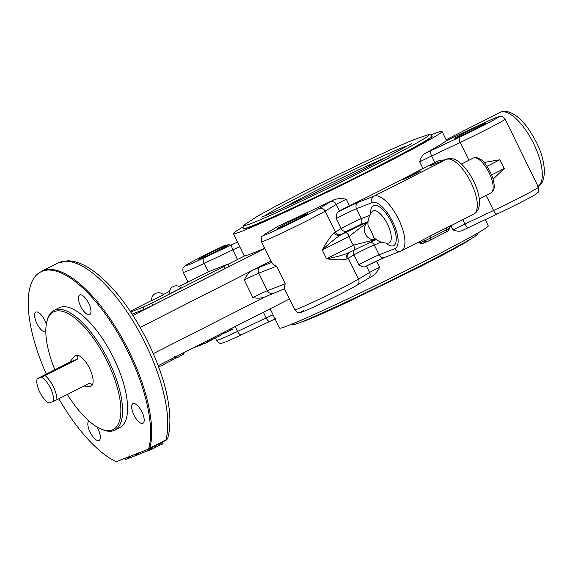 <?xml version="1.0" encoding="UTF-8"?>
<svg xmlns="http://www.w3.org/2000/svg" width="573" height="573" viewBox="0 0 573 573"><rect width="100%" height="100%" fill="white"/><g stroke="black" fill="none" stroke-linecap="round" stroke-linejoin="round"><path stroke-width="0.86" d="M179.191 286.457L209.84 271.194L227.56 264.268L224.186 266.287L151.73 303.11L143.042 307.214L130.701 312.041M228.118 264.103L229.193 266.295L225.261 268.486L152.812 305.309L144.117 309.413L132.077 314.119M130.229 311.34L151.559 300.496M163.269 294.551L169.393 291.435M172.459 292.438L169.3 293.763A7.041 7.041 0 0 1 181.276 287.897L172.459 292.438M163.556 294.823L151.58 300.689A7.041 7.041 0 0 1 163.556 294.823M37.431 378.595L69.598 362.251L74.834 355.926C77.706 355.253 78.522 356.363 77.269 359.25L45.102 375.594L37.13 378.946A14.676 5.687 63.1 0 0 37.009 379.405L37.116 378.911M37.009 379.405A14.676 5.687 63.1 0 0 40.053 392.67A14.676 5.687 63.1 0 0 48.963 403.098L56.928 399.746L89.102 383.401C92.052 383.982 92.31 385.063 89.889 386.66L91.128 386.044A17.126 6.632 63.1 0 0 91.594 373.231A17.126 6.632 63.1 0 0 81.287 357.208A17.126 6.632 63.1 0 0 75.607 355.518L74.834 355.926M56.928 399.746A17.126 6.632 -116.9 0 0 45.102 375.594M89.889 386.66L83.98 386.001M41.378 377.292A14.676 5.687 63.1 0 1 50.481 388.114A14.676 5.687 63.1 0 1 53.21 401.437M140.199 327.419L270.922 260.987M132.943 315.458L264.783 248.453M228.19 264.246L244.929 255.737A116.19 4.054 -26.1 0 0 264.662 248.209M347.159 258.946A4.892 4.355 60 0 1 348.656 252.872L348.957 252.714C343.062 255.164 335.599 257.198 326.553 258.824C335.85 260.049 342.718 260.092 347.159 258.946A36.693 1.282 -26.1 0 0 348.291 258.287L353.971 254.878L358.805 264.755C361.191 266.509 363.203 267.19 364.858 266.803L384.906 257.32L401.379 250.838A30.577 11.84 -116.9 0 0 398.342 218.728A30.577 11.84 -116.9 0 0 374.083 196.138L358.383 202.269A17.126 0.594 -26.1 0 0 337.97 211.924L339.488 211.007A12.234 0.43 153.9 0 1 349.509 205.807A116.19 4.054 -26.1 0 0 422.931 168.491A12.234 0.43 -26.1 0 1 434.857 162.539L438.782 160.684L445.543 159.688M371.44 231.75L373.804 237.53A19.568 19.568 0 0 0 387.935 243.145A17.935 6.948 63.1 0 0 387.942 243.138L387.942 243.138A17.935 6.948 63.1 0 0 387.284 223.699A17.935 6.948 63.1 0 0 371.97 211.709A17.935 6.948 63.1 0 0 371.963 211.709A19.568 19.568 0 0 0 368.052 225.54L371.44 231.75M162.374 442.17L163.133 443.724L161.951 444.333L159.774 445.178L159.115 443.824M150.398 447.764L151.258 449.519L159.774 445.178M161.185 442.771L161.951 444.333M138.021 452.606L138.881 454.36L142.312 452.849M132.256 455.499L132.857 456.731L136.911 454.991M135.121 454.375L135.722 455.607M136.123 453.981L136.682 455.12M125.107 458.293L125.716 459.532L128.71 458.364L129.899 457.763L129.34 456.638M128.101 457.118L128.71 458.364M129.785 457.533L130.164 457.34M129.484 455.95L130.343 457.705L132.807 456.631M136.367 453.888L136.99 455.148L138.824 454.246M136.811 453.716L137.427 454.976M141.524 451.238L142.383 452.999L147.297 450.722M146.838 449.791L147.447 451.023L149.646 450.163L150.828 449.561L150.226 448.344M149.044 448.931L149.646 450.163M150.735 449.382L151.1 449.196M165.382 363.576L174.88 358.669M175.94 356.671L176.548 357.917L177.494 357.552A22.018 0.766 -26.1 0 0 183.718 353.87L183.267 352.947M174.822 357.638A19.568 0.68 153.9 0 1 176.126 357.051M176.842 356.213L177.494 357.552M164.78 362.344L165.432 363.683A22.018 0.766 -26.1 0 1 158.642 366.971M227.538 331.738L232.165 329.382M225.046 332.913L227.66 331.781L227.109 330.664M221.751 334.209L222.625 333.765M213.844 337.404L214.581 338.399L221.765 334.747M209.833 339.445L210.463 340.742L211.537 340.047M203.064 342.088L204.267 343.743L207.541 342.224L206.903 340.928M207.433 342.009L209.747 340.885M209.202 339.76L209.818 341.021L210.463 340.742M199.934 344.473L200.328 345.268L203.78 343.549M200.235 344.323L200.636 345.147M195.314 347.138L197.929 345.999M191.869 348.577L194.999 347.202M197.513 345.705L197.785 346.264L200.221 345.053M197.749 345.583L198.036 346.164M211.258 338.722L211.652 339.531L213.192 338.93L214.016 338.507L213.55 337.554M212.726 337.977L213.192 338.93M222.303 333.106L222.704 333.923L224.709 332.934M222.539 332.985L222.947 333.83M430.688 135.042A116.19 4.054 153.9 0 1 442.034 131.461A116.19 4.054 153.9 0 1 379.77 166.127A116.19 4.054 153.9 0 1 233.347 233.691A116.19 4.054 153.9 0 1 243.131 226.922M233.347 233.691L244.306 256.052M275.978 227.567L277.762 226.335A116.19 4.054 -26.1 0 0 333.894 199.819C337.418 198.494 341.551 198.294 346.278 199.218L349.509 205.807M422.931 168.491L419.701 161.901C420.797 158.019 422.315 155.355 424.242 153.908A116.19 4.054 -26.1 0 0 446.038 140.815L451.81 138.157A4.892 1.848 -115.3 0 1 451.875 138.129M369.8 215.283L361.355 218.585A12.234 0.43 -26.1 0 0 351.056 223.341A12.234 0.43 -26.1 0 0 341.064 228.534L336.222 218.65C336.193 215.484 336.774 213.242 337.97 211.924M158.169 365.696L289.515 298.948M153.313 353.656L264.776 297.007M271.631 262.434L260.636 266.731A17.126 0.594 -26.1 0 0 251.984 270.606C248.61 272.906 246.046 276.036 244.284 280.004L252.886 297.566C257.062 298.519 261.066 298.318 264.891 296.957L284.545 288.792M149.403 448.759L165.353 440.651A4.892 1.898 -116.9 0 0 165.418 440.616A4.892 4.892 0 0 0 167.918 437.557L167.918 437.557A4.892 4.154 -164.6 0 1 165.905 439.935L149.818 448.107A4.892 4.154 -164.6 0 1 148.729 448.501A4.734 1.834 63.1 0 1 148.199 449.196L116.505 461.587A4.734 1.834 63.1 0 1 116.376 461.623A4.734 1.834 63.1 0 1 115.574 461.466A107.473 41.621 63.1 0 1 58.876 398.758M270.141 308.79L279.595 328.093A116.19 4.054 -26.1 0 0 426.018 260.522A116.19 4.054 -26.1 0 0 488.282 225.862L485.238 219.645M286.163 223.606A16.918 0.587 153.9 0 1 307.486 213.765A16.918 0.587 153.9 0 1 298.418 218.814A16.918 0.587 153.9 0 1 277.096 228.648A16.918 0.587 153.9 0 1 286.163 223.606M376.576 261.059L379.62 267.276C377.371 271.666 374.678 274.796 371.54 276.659L368.031 278.607A4.892 4.527 -121 0 0 369.606 272.476L358.505 279.144A36.693 1.282 153.9 0 1 321.99 297.888A36.693 1.282 153.9 0 1 294.837 309.792L284.423 288.548M207.863 254.219A16.918 0.587 153.9 0 1 229.186 244.377A16.918 0.587 153.9 0 1 220.118 249.427A16.918 0.587 153.9 0 1 198.795 259.268A16.918 0.587 153.9 0 1 207.863 254.219M368.038 221.744L345.304 232.631A4.892 1.898 63.1 0 1 349.229 236.327L368.031 221.823M347.31 230.983A4.892 4.527 -121 0 1 341.064 228.534L335.384 231.943A36.693 1.282 153.9 0 1 334.252 232.602C330.879 235.926 326.882 241.734 322.248 250.043C328.966 243.654 334.997 238.69 340.355 235.152A41.585 1.454 -26.1 0 0 341.63 234.4L347.31 230.983L359.486 225.017L368.045 221.672M376.139 239.493L353.534 245.108A4.892 1.898 63.1 0 1 353.978 250.165A4.892 1.898 63.1 0 1 353.913 250.193L376.175 239.521L353.992 250.157M447.348 231.363A4.892 4.842 -130.5 0 0 447.821 231.012A4.892 4.842 -130.5 0 0 447.85 230.983L449.454 228.326L425.102 240.724A4.892 2.922 65.4 0 0 422.609 240.044M452.018 225.074L446.575 227.703A4.892 1.898 63.1 0 0 446.245 229.916A4.892 1.898 63.1 0 1 445.758 232.237L429.678 240.416A4.892 1.898 63.1 0 1 429.614 240.445L427.909 241.276A4.892 2.922 65.4 0 1 427.802 241.326L429.671 240.416A4.892 1.898 63.1 0 0 430.165 238.089A4.892 1.898 63.1 0 1 430.495 235.875L423.468 239.607M273.171 293.24A4.892 4.505 68.6 0 1 267.369 290.726L285.261 283.735C284.129 287.037 283.979 288.685 284.802 288.67M271.896 262.327C271.588 263.394 273.171 264.676 276.652 266.173L258.767 273.163A4.892 4.505 -111.4 0 1 260.636 266.731M334.252 232.602A4.892 4.355 -120 0 0 340.355 235.152L345.304 232.631M408.621 176.548L420.954 170.861L412.316 175.474L403.378 179.471L408.621 176.548M437.779 236.291L445.694 232.273A4.892 1.898 63.1 0 0 445.758 232.244L447.821 231.005A4.892 4.842 -130.5 0 0 449.418 228.369A4.892 4.842 49.5 0 1 451.015 225.726L473.756 214.051A30.577 11.84 63.1 0 0 470.72 181.949A30.577 11.84 63.1 0 0 446.46 159.351L374.083 196.138A4.892 4.505 -111.4 0 0 372.214 202.57A25.685 9.949 63.1 0 1 392.806 221.987A25.685 9.949 63.1 0 1 394.797 248.675L379.104 254.806L374.262 244.929L381.367 242.15M46.327 374.076A107.473 41.621 63.1 0 1 36.973 274.517A107.473 41.621 63.1 0 1 113.003 325.263A107.473 41.621 63.1 0 1 148.729 448.501M45.819 331.781A11.009 4.262 63.1 0 1 37.044 323.852A11.009 4.262 63.1 0 1 35.87 312.142A11.009 4.262 63.1 0 1 44.844 320.393A11.009 4.262 63.1 0 1 46.341 324.132M96.909 426.914A11.009 4.262 63.1 0 1 99.079 440.429A11.009 4.262 63.1 0 1 90.448 432.859A11.009 4.262 63.1 0 1 88.879 420.947M89.546 314.692A11.009 4.262 63.1 0 1 80.814 306.555A11.009 4.262 63.1 0 1 79.719 294.995A11.009 4.262 63.1 0 1 88.507 302.881A11.009 4.262 63.1 0 1 89.696 314.627A11.009 4.262 63.1 0 1 89.546 314.692M133.953 415.031A11.009 4.262 63.1 0 1 132.95 403.664A11.009 4.262 63.1 0 1 141.739 411.543A11.009 4.262 63.1 0 1 142.928 423.289A11.009 4.262 63.1 0 1 133.953 415.031M100.912 428.969L102.245 429.542A67.148 26.007 -116.9 0 0 114.793 430.13L119.821 427.573A67.148 26.007 -116.9 0 0 112.58 355.933A67.148 26.007 -116.9 0 0 58.976 307.859L53.955 310.408A67.148 26.007 -116.9 0 0 47.029 320.894L46.7 322.305A65.924 25.527 63.1 0 1 106.127 359.214A65.924 25.527 63.1 0 1 100.912 428.969A65.924 25.527 63.1 0 1 67.385 394.432M114.793 430.13A67.148 26.007 -116.9 0 0 107.552 358.49A67.148 26.007 -116.9 0 0 53.955 310.408M54.843 369.75A65.924 25.527 63.1 0 1 46.7 322.305M450.98 225.755L453.042 229.959C456.781 231.306 459.732 231.571 461.881 230.74L468.65 227.481A4.892 1.848 64.7 0 0 468.714 227.445L497.178 214.001M375.788 167.681A105.181 3.674 -26.1 0 0 432.149 136.302A105.181 3.674 -26.1 0 0 431.82 136.188A104.938 3.66 -26.1 0 1 375.594 167.509A104.938 3.66 -26.1 0 1 243.353 228.534A105.181 3.674 -26.1 0 0 243.239 228.849A105.181 3.674 -26.1 0 0 375.788 167.681M476.127 128.502A16.918 0.587 153.9 0 1 454.804 138.337A16.918 0.587 153.9 0 1 463.872 133.294A16.918 0.587 153.9 0 1 485.195 123.453A16.918 0.587 153.9 0 1 476.127 128.502M484.013 162.467L499.957 159.731L504.254 168.512L493.152 179.105M381.661 159.967L371.469 163.95A10.615 0.372 -26.1 0 0 371.06 164.114L367.286 165.783A3.667 1.841 65.1 0 0 366.677 167.638M388.745 156.271A66.411 2.321 -26.1 0 0 371.06 164.114A3.667 3.23 67.6 0 0 369.478 166.22M224.186 266.287L225.261 268.486M143.042 307.214L144.117 309.413M152.812 305.309L151.73 303.11M77.269 359.25L69.598 362.251M208.357 271.824L204.217 263.372L232.803 249.871L237.523 259.505M349.372 252.507A4.892 4.527 59 0 0 348.291 258.287L358.505 279.144A4.892 4.527 -121 0 1 356.929 285.268L368.031 278.607M366.434 266.008L369.606 272.476A12.234 0.43 -26.1 0 1 379.62 267.276M376.067 239.442A9.784 9.018 -111.4 0 1 365.295 233.87A9.784 9.018 -111.4 0 1 368.024 221.93M150.957 447.971L151.659 449.397M155.061 445.88L155.827 447.441M157.998 444.39L158.707 445.823M138.666 452.992L139.275 454.239M130.042 456.359L130.658 457.605M142.083 451.653L142.691 452.899M170.947 359.207L171.606 360.56M230.188 329.103L230.74 330.22M224.516 331.982L225.024 333.02M218.607 334.983L219.187 336.179M214.044 337.304L214.581 338.399M203.687 342.568L204.267 343.743M237.473 242.114A17.126 0.594 -26.1 0 0 232.244 244.528A4.892 1.848 64.7 0 0 232.803 249.871A12.234 0.43 153.9 0 1 239.808 246.877M333.894 199.819A17.126 0.594 -26.1 0 0 330.019 201.961L318.917 208.629A31.802 1.11 153.9 0 1 281.952 227.417A31.802 1.11 153.9 0 1 265.671 233.784A4.892 4.527 -121 0 0 265.299 233.977C261.166 237.824 261.109 234.457 261.496 241.742A36.693 1.282 -26.1 0 0 288.656 229.837A36.693 1.282 -26.1 0 0 325.163 211.086L336.265 204.418L339.488 211.007M330.019 201.961A4.892 4.527 -121 0 1 336.265 204.418A12.234 0.43 153.9 0 1 346.278 199.218M318.917 208.629A4.892 4.527 59 0 1 325.163 211.086L335.384 231.943A4.892 4.527 -121 0 0 341.63 234.4M57.723 263.079A107.631 41.686 63.1 0 1 133.158 321.367A107.631 41.686 63.1 0 1 165.905 439.935A4.892 1.898 -116.9 0 1 165.418 440.616L149.338 448.795A4.892 1.898 -116.9 0 0 149.818 448.107A107.631 41.686 -116.9 0 0 117.078 329.539A107.631 41.686 -116.9 0 0 41.643 271.258L57.723 263.079L67.772 260.794C73.416 260.88 79.318 262.613 85.47 265.972C91.981 269.511 98.642 274.574 105.453 281.164C135.328 309.384 164.157 366.548 168.92 406.866C170.51 418.87 170.174 429.098 167.918 437.557M116.376 461.623A4.892 4.892 0 0 0 117.207 461.38A4.892 4.505 -111.4 0 1 116.505 461.587M148.199 449.196A4.892 4.505 68.6 0 0 148.901 448.988A4.892 4.505 68.6 0 0 149.274 448.824A4.892 1.898 -116.9 0 0 149.338 448.795A4.892 4.892 0 0 1 148.901 448.988L117.207 461.38M275.563 318.76L269.826 321.396A4.892 1.848 -115.3 0 0 269.883 321.36A17.126 0.594 153.9 0 1 275.119 318.953M263.358 312.242L266.144 317.929A4.892 1.848 -115.3 0 0 269.826 321.396L241.233 334.897A4.892 1.848 -115.3 0 0 241.297 334.868L269.761 321.424M273.149 314.935A12.234 0.43 -26.1 0 0 266.144 317.929L237.551 331.43L235.174 326.567M241.233 334.897A4.892 1.848 -115.3 0 1 237.551 331.43A36.693 1.282 153.9 0 1 216.53 340.412C218.822 342.89 220.268 343.814 220.884 343.184C222.009 342.969 220.268 344.767 241.233 334.897M265.671 233.784L276.766 227.116A17.126 0.594 -26.1 0 0 277.762 226.335M276.766 227.116A4.892 4.527 -121 0 0 276.401 227.316L276.695 227.152M303.31 310.623A31.802 1.11 -26.1 0 0 319.598 304.256A31.802 1.11 -26.1 0 0 356.556 285.469M232.244 244.528L203.651 258.029A31.802 1.11 153.9 0 1 187.371 264.397A31.802 1.11 153.9 0 1 224.329 245.609L224.394 245.581A4.892 1.848 -115.3 0 1 224.458 245.552M224.329 245.609A4.892 1.848 -115.3 0 1 224.394 245.581C206.71 253.903 185.623 264.841 184.828 266.03C184.005 267.749 182.107 266.166 183.195 272.354A36.693 1.282 -26.1 0 0 204.217 263.372A4.892 1.848 64.7 0 1 203.651 258.029M336.222 218.65A12.234 0.43 153.9 0 1 346.221 213.457A12.234 0.43 153.9 0 1 356.513 208.708L372.214 202.57M359.486 225.017A4.892 4.505 -111.4 0 0 361.355 218.585L356.513 208.708A4.892 4.505 -111.4 0 1 358.383 202.269M385.83 243.074A22.419 8.681 -116.9 0 0 396.129 236.692A22.419 8.681 -116.9 0 0 382.005 208.894A22.419 8.681 -116.9 0 0 370.781 213.45M384.906 257.32A4.892 4.505 68.6 0 1 379.104 254.806A12.234 0.43 -26.1 0 0 368.804 259.562A12.234 0.43 -26.1 0 0 358.805 264.755M354.186 250.057A4.892 4.527 59 0 0 353.971 254.878A12.234 0.43 153.9 0 1 363.962 249.685A12.234 0.43 153.9 0 1 374.262 244.929A4.892 4.505 68.6 0 0 370.459 242.157M364.858 266.803A17.126 0.594 153.9 0 1 384.598 257.427M394.797 248.675A4.892 4.505 68.6 0 0 400.599 251.182M400.964 251.017A30.577 11.84 -116.9 0 0 401.379 250.838L423.49 239.6M322.248 250.043L349.229 236.327A22.018 20.284 68.6 0 0 353.534 245.108L326.553 258.824L322.248 250.043M418.032 242.372A4.892 4.505 -111.4 0 1 419.83 242.866L419.393 243.002C422.251 243.511 423.59 243.539 423.404 243.081L426.949 241.699A4.892 4.505 68.6 0 1 423.375 241.484L419.83 242.866A4.892 4.505 68.6 0 0 423.397 243.088M429.743 240.381L437.657 236.355M420.675 241.025A4.892 4.505 -111.4 0 1 423.375 241.484L425.102 240.724A4.892 2.922 65.4 0 0 427.795 241.333M244.284 280.004A12.234 0.43 153.9 0 1 258.767 273.163L267.369 290.726A12.234 0.43 -26.1 0 0 252.886 297.566M285.261 283.735L276.652 266.173M348.957 252.714L353.913 250.193M438.782 160.684A17.126 0.594 -26.1 0 0 430.767 165.49L446.46 159.351A4.892 4.505 68.6 0 1 446.825 159.187C462.977 151.286 491.749 204.683 473.756 214.051M446.575 227.703L430.495 235.875M434.857 162.539L431.634 155.956L460.219 142.448L468.936 160.247M419.701 161.901A12.234 0.43 153.9 0 1 431.634 155.956A4.892 1.848 64.7 0 1 431.068 150.606A17.126 0.594 -26.1 0 0 424.242 153.908M486.162 195.4L493.561 210.506L464.975 224.007L462.819 219.609M497.3 213.944A4.892 1.848 -115.3 0 1 497.242 213.973L468.65 227.481A4.892 1.848 64.7 0 1 464.975 224.007A12.234 0.43 -26.1 0 0 453.042 229.959M461.881 230.74A17.126 0.594 153.9 0 1 468.585 227.502M538.441 187.199A36.693 1.282 153.9 0 1 493.561 210.506A4.892 1.848 -115.3 0 0 497.242 213.973C511.782 207.097 529.244 198.279 535.189 194.619C538.871 191.088 539.035 193.688 538.441 187.199L505.1 119.141C501.611 114.951 501.232 116.856 499.835 116.419C497.199 117.014 496.383 117.25 480.396 124.656A4.892 1.848 -115.3 0 1 480.461 124.628M446.038 140.815A17.126 0.594 -26.1 0 0 451.746 138.193L480.332 124.685A31.802 1.11 153.9 0 1 496.619 118.317A31.802 1.11 153.9 0 1 459.661 137.105L431.068 150.606M459.661 137.105A4.892 1.848 64.7 0 0 460.219 142.448A36.693 1.282 -26.1 0 0 505.1 119.141M480.332 124.685A4.892 1.848 -115.3 0 1 480.396 124.656L451.81 138.157A4.892 1.848 -115.3 0 0 451.746 138.193M430.796 165.475L431.132 165.325A4.892 4.505 68.6 0 0 430.767 165.49M504.254 168.512L491.691 174.894M487.05 166.285L499.957 159.731M537.481 186.64C547.265 182.665 546.219 161.077 536.321 142.219C529.574 128.925 522.153 119.65 514.067 114.407C508.086 111.047 503.33 110.41 499.799 112.494A41.585 16.101 63.1 0 1 533.699 143.68A41.585 16.101 63.1 0 1 538.011 186.332M407.997 145.8A79.683 2.779 -26.1 0 0 376.927 158.778A79.683 2.779 -26.1 0 0 265.543 215.584M373.84 165.633A102.997 3.596 -26.1 0 0 427.472 134.999L415.769 138.96C397.726 145.957 351.313 167.767 308.202 189.477C285.368 200.987 268.193 210.083 256.668 216.773L245.072 224.358A102.997 3.596 -26.1 0 0 280.333 210.885A102.997 3.596 -26.1 0 0 373.84 165.633M422.394 264.755A102.997 3.596 -26.1 0 0 476.557 235.195L466.257 242.014C455.986 248.059 440.522 256.324 419.873 266.817L351.335 300.338C332.211 309.341 317.385 315.959 306.87 320.2L294.157 324.554A102.997 3.596 -26.1 0 0 422.394 264.755M367.286 165.783A67.664 2.364 -26.1 0 0 284.566 207.268M371.469 163.95A3.667 3.381 68.6 0 0 369.793 166.055M490.882 193.001C493.539 191.002 495.967 189.083 492.508 177.071C488.017 166.886 483.956 160.934 480.332 159.237C477.588 157.468 475.196 157.088 473.148 158.112A19.568 7.578 63.1 0 1 488.776 172.122A19.568 7.578 63.1 0 1 490.882 193.001L479.229 198.924M175.266 358.555L174.407 356.8M232.38 329.317L231.857 328.25M224.781 333.092L224.294 332.096M221.98 334.682L221.121 332.927M211.845 339.954L210.986 338.192M446.51 140.6L442.034 131.461M265.299 233.977L276.401 227.316M356.929 285.268C345.447 292.001 316.604 305.975 305.352 310.709C298.956 313.288 300.359 312.328 299.17 312.572C298.605 313.216 297.158 312.292 294.837 309.792M417.681 242.551L419.393 243.002M427.802 241.333L426.949 241.699M183.195 272.354L187.93 282.016M215.376 338.049L216.53 340.412M271.903 262.993L261.496 241.742M348.678 252.858L353.978 250.165M36.973 274.517L41.643 271.258M431.132 165.325L446.825 159.187M499.799 112.494L446.109 139.783M411.543 143.673L369.091 166.414L317.786 191.719C295.833 202.219 279.173 209.861 267.806 214.646L261.689 217.088M427.472 134.999C429.385 134.197 430.839 134.598 431.827 136.202L432.042 136.632M245.072 224.358C243.267 225.375 242.694 226.772 243.353 228.534L243.568 228.971M476.557 235.195L478.498 232.631M294.157 324.554L290.941 324.511M473.148 158.112L461.494 164.036"/></g></svg>
